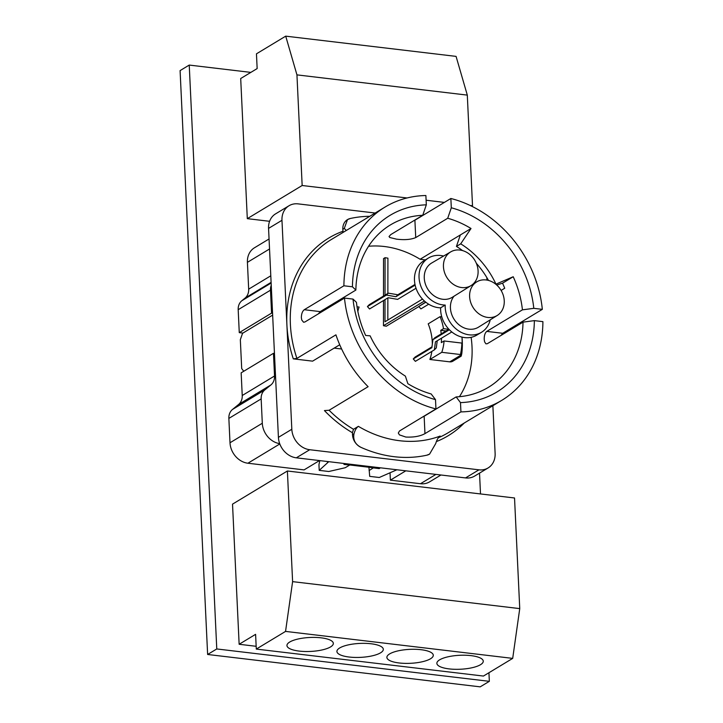 <?xml version="1.0" encoding="UTF-8"?>
<svg xmlns="http://www.w3.org/2000/svg" width="723" height="723" viewBox="0 0 723 723"><rect width="100%" height="100%" fill="white"/><g stroke="black" fill="none" stroke-linecap="round" stroke-linejoin="round"><path stroke-width="1.08" d="M437.234 340.768L436.285 347.926L434.378 349.86L415.373 361.346L413.267 358.933L431.866 347.7L432.923 339.683L449.372 329.751M431.974 346.85L415.165 356.999L413.267 358.933M448.893 329.254L434.821 337.749L432.923 339.683M369.336 304.618L367.429 306.561L386.434 295.074L388.341 293.14L369.336 304.618M367.429 306.561L369.543 308.965L388.143 297.731L397.641 299.367L416.023 288.26M386.434 295.074L395.933 296.71L415.129 285.115M334.171 348.115L341.636 349.001M432.327 344.184A49.679 41.419 -121.1 0 0 428.206 323.841L440.099 316.656L441.78 316.855M441.22 333.89A49.679 41.419 58.9 0 0 440.75 330.33L443.497 328.676A49.679 41.419 58.9 0 0 440.099 316.656M431.83 351.405A49.679 41.419 -121.1 0 1 429.887 359.485L441.78 352.309A49.679 41.419 58.9 0 0 444.076 340.967L441.328 342.621A49.679 41.419 58.9 0 0 441.464 338.21M385.025 295.147L385.07 257.677L383.542 258.599L383.497 296.069M383.497 300.542L383.461 325.721L424.401 300.994M422.494 299.096L384.988 321.753L385.016 299.62M328.757 461.681L319.214 470.366L328.793 471.504L345.242 467.727L349.634 465.079L343.949 464.401L345.223 463.633M451.812 331.956L435.436 341.852L434.378 349.86M414.984 284.419L397.84 294.776L388.341 293.14M243.768 371.251L241.699 368.585L240.334 339.693L242.539 333.303L272.652 315.12M357.035 306.796L359.087 307.04A49.679 41.419 58.9 0 0 357.84 311.378M429.887 359.485L449.76 361.843A6.453 5.377 58.9 0 0 452.806 361.22L461.057 356.24L460.578 355.309L449.76 361.843M461.961 337.099A73.15 60.994 -121.1 0 1 462.114 345.097L461.889 343.082A69.797 58.202 -121.1 0 1 460.461 354.523L460.578 355.309C460.804 357.225 461.22 356.593 461.816 353.393A76.123 63.479 58.9 0 0 461.997 337.108M460.461 354.523L441.78 352.309M368.938 467.248L369.697 476.367L379.268 477.496L396.9 469.769M327.438 461.518L327.483 462.449M486.841 277.587L486.968 280.09M269.055 238.97L254.442 247.799A19.358 16.141 58.9 0 0 247.411 262.341L248.676 289.155A12.906 10.764 -121.1 0 1 245.034 298.12L241.825 300.741A12.906 10.764 58.9 0 0 238.183 309.697L239.268 332.634L242.928 333.068M279.684 443.642A19.358 16.141 -121.1 0 1 262.304 423.253L261.157 398.897A12.906 10.764 -121.1 0 1 264.799 389.932L270.89 384.952A12.906 10.764 58.9 0 0 274.532 375.996L273.466 353.312L241.157 372.833L242.232 395.508A12.906 10.764 -121.1 0 1 238.59 404.473L232.499 409.453A12.906 10.764 58.9 0 0 228.857 418.409L230.004 442.765A19.358 16.141 58.9 0 0 247.908 463.226L304.067 469.896L319.503 460.578M390.04 472.914L390.384 480.153L420.479 483.723A19.358 16.141 58.9 0 0 429.616 481.852L440.958 475.002M273.466 353.312L274.46 353.43M428.685 304.202L420.913 308.902L418.807 306.489L425.657 302.069M418.807 306.489L425.856 302.223M443.597 256.05A25.938 21.627 58.9 0 0 428.459 258.021L423.895 260.777A25.938 21.627 58.9 0 0 416.132 288.549A25.938 21.627 58.9 0 0 440.632 307.826L445.205 305.07A25.938 21.627 58.9 0 0 457.198 329.842A25.938 21.627 58.9 0 0 481.446 332.318A25.938 21.627 58.9 0 0 490.23 319.837M440.632 307.826A25.938 21.627 58.9 0 0 452.625 332.598A25.938 21.627 58.9 0 0 476.873 335.074L481.446 332.318M474.062 283.994A19.675 16.412 58.9 0 0 474.098 308.992A19.675 16.412 58.9 0 0 497.279 315.436A19.675 16.412 58.9 0 0 500.976 290.212A19.675 16.412 58.9 0 0 476.936 281.753A19.675 16.412 58.9 0 0 474.062 283.994M454.026 296.204A20 16.674 58.9 0 0 455.49 321.229A20 16.674 58.9 0 0 478.554 327.13L497.279 315.436M387.835 320.036L387.862 297.903M387.871 293.43L387.917 258.174L385.07 257.677M418.861 306.552L386.308 326.218L383.461 325.721M397.84 294.776L395.933 296.71M428.459 258.021A25.938 21.627 58.9 0 0 420.705 285.793A25.938 21.627 58.9 0 0 445.205 305.07M450.763 251.857L431.703 262.991A20 16.674 58.9 0 0 427.6 288.839A20 16.674 58.9 0 0 452.39 297.225L471.116 285.54A19.675 16.412 58.9 0 0 473.637 283.506A19.675 16.412 58.9 0 0 473.746 258.698A19.675 16.412 58.9 0 0 450.763 251.857A19.675 16.412 58.9 0 0 446.724 277.28A19.675 16.412 58.9 0 0 471.116 285.54M272.562 313.24L271.568 313.122L270.492 290.185A12.906 10.764 -121.1 0 1 271.242 285.278M379.692 467.727L378.59 468.396L373.475 467.79L344.519 464.347L345.621 463.678M390.384 480.153L405.811 470.827M239.268 332.634L271.568 313.122M373.475 467.79L369.091 470.565M379.132 468.061L379.159 468.585L373.484 467.908M460.931 411.902L424.961 433.628L424.148 416.249L456.15 396.918L460.488 402.603L460.931 411.902A112.896 94.144 -121.1 0 0 501.78 400.343A112.896 94.144 -121.1 0 0 542.91 321.645L534.369 320.623L523.018 322.142L487.32 343.705L485.919 343.832L484.591 341.843L484.211 339.403C484.148 335.562 485.006 332.887 486.778 331.396L522.431 309.851L533.791 308.332L542.331 309.345L502.711 333.285L486.778 331.396M501.102 335.382L502.711 333.285M424.961 433.628C420.171 436.276 413.782 437.424 405.811 437.044L399.439 434.885L398.31 433.023L399.503 430.98L435.942 408.929L435.508 399.629L431.161 393.954A94.83 79.078 -121.1 0 1 407.871 383.705L405.377 376.114A81.283 67.781 -121.1 0 1 370.113 335.815L365.666 335.472A94.83 79.078 -121.1 0 1 356.448 302.359L353.014 299.087L344.482 298.075L304.862 322.006L303.533 322.214L301.753 319.973L301.355 317.686C301.419 313.845 302.395 311.188 304.284 309.715L343.904 285.784L352.435 286.796L355.87 290.068L320.208 311.613L304.284 309.715M318.427 313.809L320.208 311.613M447.718 218.256L415.725 237.587L414.903 220.217L450.863 198.491L451.306 207.79L447.718 218.256A94.83 79.078 -121.1 0 1 471.016 228.504L460.705 243.832A81.283 67.781 -121.1 0 1 495.969 284.13L513.213 276.737A94.83 79.078 -121.1 0 1 522.431 309.851M414.903 220.217L413.411 220.922M355.87 290.068A94.83 79.078 -121.1 0 1 390.402 224.934A94.83 79.078 -121.1 0 1 422.738 215.291L390.736 234.623L389.037 236.538L389.778 237.515L396.475 239.141C404.482 240.135 410.89 239.62 415.725 237.587M422.738 215.291L426.317 204.826L425.883 195.526A112.896 94.144 -121.1 0 0 385.025 207.076L331.387 239.485A112.896 94.144 -121.1 0 0 296.909 358.4L335.924 334.839A112.896 94.144 58.9 0 0 368.115 386.688L329.101 410.257L324.437 410.583A115.481 96.295 58.9 0 0 352.408 432.716L352.499 434.695L353.981 433.8C352.896 439.882 355.246 444.401 361.039 447.383A12.906 10.764 -121.1 0 1 352.499 434.695M424.148 416.249L422.232 417.216M534.369 320.623A103.217 86.073 -121.1 0 1 460.488 402.603M450.863 198.491A112.896 94.144 -121.1 0 1 542.331 309.345M451.306 207.79A103.217 86.073 -121.1 0 1 533.791 308.332M352.435 286.796A103.217 86.073 -121.1 0 1 426.317 204.826M343.904 285.784A112.896 94.144 -121.1 0 1 385.025 207.076M435.942 408.929A112.896 94.144 -121.1 0 1 344.482 298.075M435.508 399.629A103.217 86.073 -121.1 0 1 353.014 299.087M352.408 432.716L353.502 429.29L358.373 426.344C356.484 427.627 355.02 430.113 353.981 433.8M523.018 322.142A94.83 79.078 -121.1 0 1 488.477 387.275A94.83 79.078 -121.1 0 1 456.15 396.918M460.705 243.832L456.439 246.407L460.343 234.948L471.016 228.504M501.111 290.438L504.717 288.251A94.83 79.078 58.9 0 0 502.548 283.181L496.755 285.061M502.548 283.181L513.213 276.737M471.125 337.325A94.83 79.078 -121.1 0 1 459.43 396.692M456.439 246.407A81.283 67.781 -121.1 0 1 462.557 250.592M476.33 263.28A81.283 67.781 -121.1 0 1 488.495 280.434M486.95 280.09L486.823 277.551M375.174 213.032L298.138 203.877A19.358 16.141 58.9 0 0 289.001 205.757A19.358 16.141 58.9 0 0 281.97 220.298L291.821 429.263A19.358 16.141 58.9 0 0 309.733 449.724L478.951 469.823A19.358 16.141 58.9 0 0 488.088 467.953A19.358 16.141 58.9 0 0 495.119 453.411L492.869 405.73M488.088 467.953L474.677 476.05A19.358 16.141 -121.1 0 1 465.54 477.921L296.322 457.822A19.358 16.141 -121.1 0 1 278.418 437.361L268.558 228.396A19.358 16.141 -121.1 0 1 275.59 213.854L289.001 205.757M429.589 454.098L429.589 454.098A12.906 10.764 -121.1 0 1 429.589 454.098A12.906 10.764 -121.1 0 1 426.841 455.192L429.589 454.098L435.752 443.515C436.791 439.828 438.255 437.343 440.153 436.059A112.896 94.144 -121.1 0 1 358.373 426.344M343.1 232.408L342.819 229.299A12.906 10.764 -121.1 0 1 347.501 219.602A12.906 10.764 -121.1 0 1 350.248 218.509L347.501 219.602L344.293 228.405L346.29 230.483M368.549 246.263A94.83 79.078 -121.1 0 1 420.117 259.259L425.377 259.882M339.729 344.763L312.598 361.148L293.303 358.852L296.909 358.4M420.117 259.259L460.343 234.948M302.16 185.504L247.302 218.653L240.696 78.518L257.153 68.577L256.457 53.827L285.712 36.15L296.945 74.876L302.16 185.504L407.058 197.966M471.721 206.227L472.517 205.739L467.302 95.111L456.068 56.385L285.712 36.15M467.302 95.111L296.945 74.876M426.1 200.226L444.392 202.404M470.131 205.459L472.517 205.739M269.598 221.301L247.302 218.653M330.592 646.895A23.226 6.986 -2.7 0 1 304.645 651.486A23.226 6.986 -2.7 0 1 286.95 645.558A23.226 6.986 -2.7 0 1 309.815 637.487A23.226 6.986 -2.7 0 1 333.339 643.371A23.226 6.986 -2.7 0 1 330.592 646.895M380.56 652.824A23.226 6.986 -2.7 0 1 354.622 657.424A23.226 6.986 -2.7 0 1 336.918 651.495A23.226 6.986 -2.7 0 1 359.792 643.425A23.226 6.986 -2.7 0 1 383.317 649.308A23.226 6.986 -2.7 0 1 380.56 652.824M430.528 658.761A23.226 6.986 -2.7 0 1 404.591 663.362A23.226 6.986 -2.7 0 1 386.886 657.424A23.226 6.986 -2.7 0 1 409.76 649.362A23.226 6.986 -2.7 0 1 433.285 655.237A23.226 6.986 -2.7 0 1 430.528 658.761M480.506 664.699A23.226 6.986 -2.7 0 1 454.559 669.29A23.226 6.986 -2.7 0 1 436.864 663.362A23.226 6.986 -2.7 0 1 459.729 655.291A23.226 6.986 -2.7 0 1 483.262 661.174A23.226 6.986 -2.7 0 1 480.506 664.699M256.294 649.082L483.434 676.059L512.697 658.382L519.747 608.612L514.532 497.984L287.393 470.998L292.607 581.635L285.549 631.405L256.294 649.082L255.599 634.333L239.141 644.274L232.526 504.139L287.393 470.998M512.697 658.382L285.549 631.405M292.607 581.635L519.747 608.612M256.159 646.299L239.141 644.274M250.836 72.39L189.236 65.07L180.09 70.601L207.628 654.478L480.199 686.85L489.344 681.328L488.938 672.733M189.236 65.07L216.773 648.956L207.628 654.478M216.773 648.956L489.344 681.328M480.506 493.936L479.53 473.122M319.214 470.366L318.951 464.654L319.819 460.614M380.434 467.817L379.159 468.585M443.497 328.676L448.802 329.308M446.064 330.962L440.75 330.33M461.889 343.082L444.076 340.967M420.479 483.723L435.906 474.405M247.908 463.226L279.801 443.958M230.004 442.765L262.304 423.253M228.857 418.409L261.157 398.897M232.499 409.453L264.799 389.932M238.59 404.473L270.89 384.952M242.232 395.508L274.532 375.996M238.183 309.697L270.492 290.185M241.825 300.741L271.134 283.036M245.034 298.12L271.107 282.368M248.676 289.155L270.8 275.797M247.411 262.341L269.534 248.983M353.502 429.29A112.896 94.144 -121.1 0 1 329.101 410.257M501.78 400.343L448.143 432.752A112.896 94.144 -121.1 0 1 438.373 437.758M281.97 220.298L268.558 228.396M291.821 429.263L278.418 437.361M309.733 449.724L296.322 457.822M478.951 469.823L465.54 477.921M436.367 441.599A115.481 96.295 58.9 0 0 464.247 423.018M361.039 447.383A125.802 104.907 58.9 0 0 426.841 455.192M342.91 231.27A115.481 96.295 58.9 0 0 286.895 324.781A115.481 96.295 58.9 0 0 293.303 358.852M369.778 216.294A125.802 104.907 58.9 0 0 350.248 218.509M342.819 229.299L344.293 228.405M476.936 281.753L473.194 283.94"/></g></svg>
